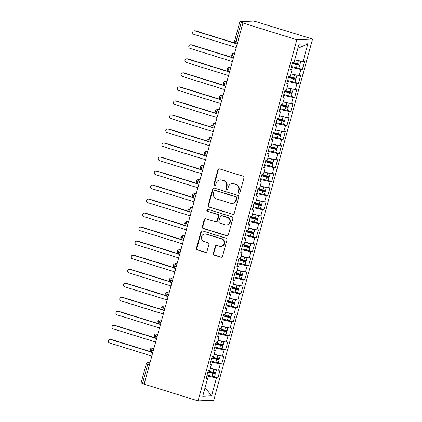 <?xml version="1.0" encoding="UTF-8"?>
<svg xmlns="http://www.w3.org/2000/svg" width="422" height="422" viewBox="0 0 422 422"><rect width="100%" height="100%" fill="white"/><g stroke="black" fill="none" stroke-linecap="round" stroke-linejoin="round"><path stroke-width="0.63" d="M238.762 193.276A1.002 0.95 -92.4 0 0 239.939 192.596L243.937 177.968A1.435 1.356 -92.4 0 0 243.009 176.185L219.54 168.9A1.435 1.356 -92.4 0 0 217.863 169.871L213.859 184.498A1.002 0.95 -92.4 0 0 214.814 185.785A1.002 0.95 -92.4 0 0 215.684 185.063L216.206 183.169A4.595 4.341 -92.4 0 1 221.582 180.062L223.539 180.669A4.595 4.341 -92.4 0 1 226.503 186.371L225.986 188.259A1.002 0.95 -92.4 0 0 226.941 189.547A1.002 0.95 -92.4 0 0 227.811 188.829L228.328 186.935A4.595 4.341 -92.4 0 1 233.704 183.823L235.661 184.435A4.595 4.341 -92.4 0 1 238.63 190.132L238.113 192.026A1.002 0.95 -92.4 0 0 238.762 193.276M232.306 183.644L232.78 183.623A4.595 4.341 -92.4 0 1 234.184 183.807L236.135 184.414A4.595 4.341 -92.4 0 1 239.105 190.111L238.588 192.005A1.002 0.95 -92.4 0 0 239.3 193.271M219.345 168.853A1.435 1.356 -92.4 0 0 218.338 169.85L214.334 184.477A1.002 0.95 -92.4 0 0 215.051 185.743M220.178 179.877L220.653 179.856A4.595 4.341 -92.4 0 1 222.056 180.041L224.013 180.648A4.595 4.341 -92.4 0 1 226.978 186.35L226.461 188.244A1.002 0.95 -92.4 0 0 227.178 189.504M213.337 253.379A1.435 1.356 -92.4 0 0 214.26 255.157L220.848 257.204A1.435 1.356 -92.4 0 0 222.526 256.233L226.973 239.986A1.435 1.356 -92.4 0 0 226.044 238.203L202.576 230.918A1.435 1.356 -92.4 0 0 200.893 231.889L196.452 248.136A1.435 1.356 -92.4 0 0 197.38 249.919L205.329 252.388A1.435 1.356 -92.4 0 0 207.012 251.412L208.916 244.459A1.435 1.356 -92.4 0 0 207.988 242.682L204.042 241.458A3.84 3.629 -92.4 0 1 204.886 233.936A3.84 3.629 -92.4 0 1 206.057 234.089L221.508 238.889A3.84 3.629 -92.4 0 1 220.664 246.406A3.84 3.629 -92.4 0 1 219.493 246.253L216.919 245.451A1.435 1.356 -92.4 0 0 215.236 246.427L213.337 253.379L213.812 253.358A1.435 1.356 -92.4 0 0 214.74 255.141L221.323 257.183A1.435 1.356 -92.4 0 0 221.524 257.23M242.935 22.999L296.861 39.742L198.06 400.9L144.134 384.157L242.935 22.999L243.41 22.978L241.284 22.319L236.019 41.567L237.707 42.094M232.559 214.387A1.435 1.356 -92.4 0 0 234.242 213.416L238.683 197.169A1.435 1.356 -92.4 0 0 237.755 195.391L214.286 188.101A1.435 1.356 -92.4 0 0 212.609 189.077L208.162 205.319A1.435 1.356 -92.4 0 0 209.09 207.102L233.034 214.365A1.435 1.356 -92.4 0 0 233.234 214.413M232.828 218.58L228.381 234.822A1.435 1.356 -92.4 0 1 226.704 235.798L203.235 228.508A1.435 1.356 -92.4 0 1 202.307 226.725L204.211 219.772A1.435 1.356 -92.4 0 1 205.889 218.802L215.41 221.756A1.435 1.356 -92.4 0 0 217.087 220.785L218.348 216.175A1.435 1.356 -92.4 0 0 217.425 214.392L207.513 211.316A1.002 0.95 -92.4 0 1 207.735 209.349A1.002 0.95 -92.4 0 1 208.041 209.391L231.9 216.797A1.435 1.356 -92.4 0 1 232.828 218.58M296.861 39.742L312.554 39.072L213.754 400.23L198.06 400.9M297.874 48.398L307.881 43.777L299.04 44.157L294.166 61.965L292.689 62.029L290.542 69.883L292.013 69.82L290.325 75.992L288.854 76.055L286.707 83.909L288.179 83.846L286.491 90.018L285.019 90.081L282.867 97.936L284.344 97.872L282.656 104.044L281.179 104.107L279.032 111.962L280.503 111.899L278.815 118.07L277.344 118.134L275.191 125.988L276.668 125.925L274.98 132.097L273.503 132.16L271.357 140.014L272.834 139.951L271.14 146.123L269.669 146.186L267.522 154.035L268.993 153.977L267.305 160.144L265.834 160.207L263.681 168.061L265.158 167.998L263.47 174.17L261.993 174.233L259.846 182.088L261.318 182.024L259.63 188.196L258.158 188.259L256.006 196.114L257.483 196.051L255.795 202.222L254.318 202.286L252.171 210.14L253.648 210.077L251.96 216.249L250.483 216.312L248.336 224.166L249.808 224.103L248.12 230.275L246.648 230.338L244.496 238.193L245.973 238.129L244.285 244.301L242.808 244.364L240.661 252.219L242.133 252.156L240.445 258.322L238.973 258.385L236.826 266.24L238.298 266.176L236.61 272.348L235.138 272.412L232.986 280.266L234.463 280.203L232.775 286.374L231.298 286.438L229.151 294.292L230.623 294.229L228.935 300.401L227.463 300.464L225.311 308.318L226.788 308.255L225.1 314.427L223.623 314.49L221.476 322.345L222.953 322.281L221.26 328.453L219.788 328.516L217.641 336.371L219.113 336.308L217.425 342.479L215.953 342.543L213.801 350.397L215.278 350.334L213.59 356.506L212.113 356.564L209.966 364.418L211.438 364.36L209.75 370.527L208.278 370.59L206.131 378.444L207.603 378.381L206.321 377.732M307.881 43.777L303.012 61.591L294.756 59.797M298.391 68.158L302.337 69.382L304.484 61.528L303.012 61.591M302.337 69.382L300.86 69.445L299.172 75.617L290.922 73.824M294.556 82.184L298.496 83.408L300.649 75.554L299.172 75.617M298.496 83.408L297.025 83.472L295.337 89.638L287.087 87.845M290.721 96.205L294.661 97.429L296.808 89.58L295.337 89.638M294.661 97.429L293.19 97.493L291.502 103.664L283.246 101.871M286.881 110.232L290.827 111.455L292.973 103.601L291.502 103.664M290.827 111.455L289.35 111.519L287.662 117.691L279.411 115.897M283.046 124.258L286.986 125.482L289.139 117.627L287.662 117.691M286.986 125.482L285.515 125.545L283.827 131.717L275.571 129.923M279.211 138.284L283.151 139.508L285.298 131.653L283.827 131.717M283.151 139.508L281.674 139.571L279.986 145.743L271.736 143.949M275.371 152.31L279.317 153.534L281.463 145.68L279.986 145.743M279.317 153.534L277.84 153.597L276.152 159.769L267.901 157.976L271.531 158.93L270.729 161.874A2.922 0.306 15.3 0 0 273.023 162.291A2.922 0.306 15.3 0 0 273.187 162.238L273.994 159.3A2.922 0.306 -164.7 0 1 273.831 159.347A2.922 0.306 -164.7 0 1 271.531 158.93M271.536 166.337L275.476 167.56L277.623 159.706L276.152 159.769M275.476 167.56L274.005 167.624L272.317 173.795L264.061 172.002M267.696 180.363L271.641 181.587L273.788 173.732L272.317 173.795M271.641 181.587L270.164 181.65L268.476 187.822L260.226 186.023M263.861 194.384L267.801 195.613L269.953 187.758L268.476 187.822M267.801 195.613L266.329 195.671L264.641 201.843L256.391 200.049M260.026 208.41L263.966 209.634L266.113 201.779L264.641 201.843M263.966 209.634L262.489 209.697L260.801 215.869L252.551 214.075M256.186 222.436L260.131 223.66L262.278 215.806L260.801 215.869M260.131 223.66L258.654 223.723L256.966 229.895L248.716 228.102M252.351 236.462L256.291 237.686L258.443 229.832L256.966 229.895M256.291 237.686L254.819 237.75L253.131 243.921L244.876 242.128M248.516 250.489L252.456 251.712L254.603 243.858L253.131 243.921M252.456 251.712L250.979 251.776L249.291 257.947L241.041 256.154M244.676 264.515L248.616 265.739L250.768 257.884L249.291 257.947M248.616 265.739L247.144 265.802L245.456 271.974L237.206 270.18M240.841 278.541L244.781 279.765L246.928 271.91L245.456 271.974M244.781 279.765L243.309 279.828L241.621 286L233.366 284.206L237 285.161L236.193 288.105A2.922 0.306 15.3 0 0 238.493 288.521A2.922 0.306 15.3 0 0 238.657 288.469L239.459 285.53A2.922 0.306 -164.7 0 1 239.3 285.573A2.922 0.306 -164.7 0 1 237 285.161M237 292.567L240.946 293.791L243.093 285.937L241.621 286M240.946 293.791L239.469 293.854L237.781 300.021L229.531 298.227M233.166 306.588L237.106 307.812L239.258 299.958L237.781 300.021M237.106 307.812L235.634 307.875L233.946 314.047L225.691 312.254M229.331 320.614L233.271 321.838L235.418 313.984L233.946 314.047M233.271 321.838L231.794 321.902L230.106 328.073L221.856 326.28M225.49 334.641L229.436 335.865L231.583 328.01L230.106 328.073M229.436 335.865L227.959 335.928L226.271 342.1L218.021 340.306M221.655 348.667L225.596 349.891L227.743 342.036L226.271 342.1M225.596 349.891L224.124 349.954L222.436 356.126L214.181 354.332M217.815 362.693L221.761 363.917L223.908 356.062L222.436 356.126M221.761 363.917L220.284 363.98L218.596 370.152L210.346 368.359M213.98 376.719L217.921 377.943L220.073 370.089L218.596 370.152M217.921 377.943L216.449 378.007L211.575 395.815L202.729 396.195L207.603 378.381M211.438 364.36L210.161 363.706M216.449 378.007L206.822 375.912M205.081 387.607L211.575 395.815M215.278 350.334L213.996 349.685M220.284 363.98L210.657 361.886M219.113 336.308L217.836 335.659M224.124 349.954L214.497 347.86M222.953 322.281L221.671 321.633M227.959 335.928L218.332 333.834M226.788 308.255L225.506 307.606M231.794 321.902L222.167 319.813M230.623 294.229L229.346 293.58M235.634 307.875L226.007 305.786M234.463 280.203L233.181 279.554M239.469 293.854L229.842 291.76M238.298 266.176L237.022 265.528M243.309 279.828L233.682 277.734M242.133 252.156L240.857 251.501M247.144 265.802L237.517 263.708M245.973 238.129L244.691 237.48M250.979 251.776L241.352 249.682M249.808 224.103L248.532 223.454M254.819 237.75L245.193 235.655M253.648 210.077L252.367 209.428M258.654 223.723L249.027 221.629M257.483 196.051L256.201 195.402M262.489 209.697L252.868 207.608M261.318 182.024L260.042 181.376M266.329 195.671L256.703 193.582M265.158 167.998L263.877 167.349M270.164 181.65L260.538 179.556M268.993 153.977L267.717 153.323M274.005 167.624L264.378 165.529M272.834 139.951L271.552 139.302M277.84 153.597L268.213 151.503M276.668 125.925L275.387 125.276M281.674 139.571L272.048 137.477M280.503 111.899L279.227 111.25M285.515 125.545L275.888 123.451M284.344 97.872L283.062 97.224M289.35 111.519L279.723 109.43M288.179 83.846L286.902 83.197M293.19 97.493L283.563 95.404M292.013 69.82L290.737 69.171M297.025 83.472L287.398 81.377M241.284 22.319L240.002 21.67L253.321 21.1L256.027 21.691L312.554 39.072M300.86 69.445L291.233 67.351M144.176 383.999L141.08 382.865L146.344 363.616L147.747 364.223L142.483 383.477M233.851 56.189L230.76 55.055A2.194 2.194 0 0 1 232.78 53.441A2.194 2.073 -92.4 0 1 233.45 53.531L234.49 53.852M230.016 70.216L226.92 69.081A2.194 2.194 0 0 1 228.946 67.467A2.194 2.073 -92.4 0 1 229.615 67.557L230.655 67.879M226.181 84.242L223.085 83.108A2.194 2.194 0 0 1 225.105 81.493A2.194 2.073 -92.4 0 1 225.775 81.578L226.82 81.905M222.341 98.268L219.25 97.129A2.194 2.194 0 0 1 221.27 95.52A2.194 2.073 -92.4 0 1 221.94 95.604L222.98 95.931M218.506 112.289L215.41 111.155A2.194 2.194 0 0 1 217.43 109.546A2.194 2.073 -92.4 0 1 218.1 109.63L219.145 109.957M214.666 126.315L211.575 125.181A2.194 2.194 0 0 1 213.595 123.572A2.194 2.073 -92.4 0 1 214.265 123.657L215.31 123.978M210.831 140.341L207.735 139.207A2.194 2.194 0 0 1 209.76 137.593A2.194 2.073 -92.4 0 1 210.43 137.683L211.469 138.005M206.996 154.368L203.9 153.233A2.194 2.194 0 0 1 205.92 151.619A2.194 2.073 -92.4 0 1 206.59 151.709L207.635 152.031M203.156 168.394L200.065 167.26A2.194 2.194 0 0 1 202.085 165.646A2.194 2.073 -92.4 0 1 202.755 165.735L203.794 166.057M199.321 182.42L196.225 181.286A2.194 2.194 0 0 1 198.25 179.672A2.194 2.073 -92.4 0 1 198.915 179.761L199.959 180.083M195.481 196.446L192.39 195.312A2.194 2.194 0 0 1 194.41 193.698A2.194 2.073 -92.4 0 1 195.08 193.782L196.124 194.109M191.646 210.467L188.555 209.333A2.194 2.194 0 0 1 190.575 207.724A2.194 2.073 -92.4 0 1 191.245 207.809L192.284 208.136M187.811 224.493L184.715 223.359A2.194 2.194 0 0 1 186.735 221.75A2.194 2.073 -92.4 0 1 187.405 221.835L188.449 222.157M183.971 238.52L180.88 237.386A2.194 2.194 0 0 1 182.9 235.771A2.194 2.073 -92.4 0 1 183.57 235.861L184.609 236.183M180.136 252.546L177.04 251.412A2.194 2.194 0 0 1 179.065 249.798A2.194 2.073 -92.4 0 1 179.735 249.887L180.774 250.209M176.301 266.572L173.205 265.438A2.194 2.194 0 0 1 175.225 263.824A2.194 2.073 -92.4 0 1 175.895 263.914L176.939 264.235M172.461 280.598L169.37 279.464A2.194 2.194 0 0 1 171.39 277.85A2.194 2.073 -92.4 0 1 172.06 277.94L173.099 278.262M168.626 294.625L165.529 293.49A2.194 2.194 0 0 1 167.555 291.876A2.194 2.073 -92.4 0 1 168.22 291.961L169.264 292.288M164.786 308.651L161.695 307.511A2.194 2.194 0 0 1 163.715 305.903A2.194 2.073 -92.4 0 1 164.385 305.987L165.429 306.314M160.951 322.672L157.854 321.538A2.194 2.194 0 0 1 159.88 319.929A2.194 2.073 -92.4 0 1 160.55 320.013L161.589 320.34M157.116 336.698L154.019 335.564A2.194 2.194 0 0 1 156.04 333.955A2.194 2.073 -92.4 0 1 156.71 334.039L157.754 334.361M153.276 350.724L150.185 349.59A2.194 2.194 0 0 1 152.205 347.976A2.194 2.073 -92.4 0 1 152.875 348.066L153.914 348.387M214.091 188.059A1.435 1.356 -92.4 0 0 213.084 189.056L208.642 205.298A1.435 1.356 -92.4 0 0 209.565 207.081L233.034 214.365M236.447 198.118A1.002 0.95 -92.4 0 0 235.798 196.874L215.194 190.475A1.002 0.95 -92.4 0 0 214.017 191.155L213.474 193.149A4.595 4.341 -92.4 0 0 216.439 198.852L230.523 203.225A4.595 4.341 -92.4 0 0 235.898 200.112L236.447 198.118L236.921 198.097A1.002 0.95 -92.4 0 0 236.273 196.852L235.798 196.874M214.888 190.433L215.362 190.417A1.002 0.95 -92.4 0 1 215.674 190.454L236.273 196.852M231.921 203.409L232.395 203.388A4.595 4.341 -92.4 0 0 236.373 200.097L235.898 200.112M236.921 198.097L236.373 200.097M205.693 218.76A1.435 1.356 -92.4 0 0 204.686 219.756L202.782 226.709A1.435 1.356 -92.4 0 0 203.71 228.487L227.178 235.777A1.435 1.356 -92.4 0 0 227.379 235.819M215.848 221.814L216.322 221.793A1.435 1.356 -92.4 0 0 217.562 220.764L218.823 216.154A1.435 1.356 -92.4 0 0 217.9 214.371L207.513 211.316M207.972 209.37A1.002 0.95 -92.4 0 0 207.988 211.295M225.285 224.826A3.84 3.629 -92.4 0 0 229.895 221.613A3.84 3.629 -92.4 0 0 227.3 217.462L221.856 215.769A1.435 1.356 -92.4 0 0 220.173 216.739L218.912 221.355A1.435 1.356 -92.4 0 0 219.841 223.132L225.285 224.826M226.456 224.979L226.93 224.958A3.84 3.629 -92.4 0 0 227.774 217.441L227.3 217.462M221.418 215.711L221.893 215.689A1.435 1.356 -92.4 0 1 222.331 215.747L227.774 217.441M216.718 245.409A1.435 1.356 -92.4 0 0 215.711 246.406L213.812 253.358M220.664 246.406L221.139 246.385A3.84 3.629 -92.4 0 0 221.983 238.868L221.508 238.889M204.886 233.936L205.361 233.915A3.84 3.629 -92.4 0 1 206.532 234.068L221.983 238.868M202.375 230.871A1.435 1.356 -92.4 0 0 201.373 231.868L196.926 248.115A1.435 1.356 -92.4 0 0 197.855 249.898L205.809 252.367A1.435 1.356 -92.4 0 0 206.005 252.409M292.583 62.419L297.584 63.696A2.922 0.306 15.3 0 0 299.884 64.112A2.922 0.306 15.3 0 0 300.047 64.06L300.849 61.121A2.922 0.306 -164.7 0 1 300.691 61.164A2.922 0.306 -164.7 0 1 298.391 60.752L294.751 59.819M292.33 63.347L297.204 64.592M292.277 63.537L297.278 64.819A2.922 0.306 15.3 0 0 299.578 65.236A2.922 0.306 15.3 0 0 299.741 65.178A2.922 0.306 15.3 0 0 297.885 64.371L294.825 63.421A0.586 0.554 87.9 0 1 294.424 62.889M299.741 65.178L298.934 68.127A2.922 0.306 -164.7 0 1 298.771 68.179A2.922 0.306 -164.7 0 1 296.471 67.763L291.47 66.486M194.262 30.774L194.88 30.748A1.825 1.73 87.6 0 1 195.439 30.822L194.816 30.848A1.825 1.73 -92.4 0 0 192.622 32.378A1.825 1.73 -92.4 0 0 193.856 34.356L236.225 47.512M293.812 62.73A0.586 0.554 -92.1 0 0 294.192 63.442L297.257 64.397M237.185 44.004L194.816 30.848M235.302 43.202L195.439 30.822M288.748 76.44L293.749 77.722A2.922 0.306 15.3 0 0 296.049 78.139A2.922 0.306 15.3 0 0 296.212 78.086L297.014 75.148A2.922 0.306 -164.7 0 1 296.851 75.19A2.922 0.306 -164.7 0 1 294.556 74.778L290.916 73.845M288.495 77.368L293.369 78.619M288.442 77.564L293.443 78.845A2.922 0.306 15.3 0 0 295.738 79.257A2.922 0.306 15.3 0 0 295.901 79.204A2.922 0.306 15.3 0 0 294.05 78.397L290.985 77.442A0.586 0.554 87.9 0 1 290.589 76.915M295.901 79.204L295.099 82.153A2.922 0.306 -164.7 0 1 294.936 82.206A2.922 0.306 -164.7 0 1 292.636 81.789L287.635 80.512M190.422 44.801L191.039 44.774A1.825 1.73 87.6 0 1 191.599 44.848L190.981 44.874A1.825 1.73 -92.4 0 0 188.787 46.404A1.825 1.73 -92.4 0 0 190.021 48.382L232.39 61.538M289.977 76.757A0.586 0.554 -92.1 0 0 290.357 77.469L293.422 78.423M233.35 58.03L190.981 44.874M231.462 57.228L191.599 44.848M284.908 90.466L289.914 91.748A2.922 0.306 15.3 0 0 292.209 92.165A2.922 0.306 15.3 0 0 292.372 92.107L293.179 89.169A2.922 0.306 -164.7 0 1 293.016 89.216A2.922 0.306 -164.7 0 1 290.716 88.805L287.076 87.871M284.655 91.395L289.529 92.645M284.602 91.59L289.603 92.872A2.922 0.306 15.3 0 0 291.903 93.283A2.922 0.306 15.3 0 0 292.066 93.23A2.922 0.306 15.3 0 0 290.215 92.423L287.15 91.468A0.586 0.554 87.9 0 1 286.749 90.941M292.066 93.23L291.259 96.179A2.922 0.306 -164.7 0 1 291.096 96.232A2.922 0.306 -164.7 0 1 288.801 95.815L283.8 94.533M186.587 58.827L187.204 58.8A1.825 1.73 87.6 0 1 187.764 58.874L187.146 58.901A1.825 1.73 -92.4 0 0 184.947 60.43A1.825 1.73 -92.4 0 0 186.186 62.409L228.555 75.564M286.137 90.783A0.586 0.554 -92.1 0 0 286.522 91.495L289.587 92.45M229.51 72.056L187.146 58.901M227.627 71.249L187.764 58.874M281.073 104.492L286.074 105.774A2.922 0.306 15.3 0 0 288.374 106.186A2.922 0.306 15.3 0 0 288.537 106.133L289.339 103.195A2.922 0.306 -164.7 0 1 289.181 103.242A2.922 0.306 -164.7 0 1 286.881 102.831L283.241 101.897M280.82 105.421L285.694 106.666M280.767 105.616L285.768 106.898A2.922 0.306 15.3 0 0 288.068 107.309A2.922 0.306 15.3 0 0 288.231 107.257A2.922 0.306 15.3 0 0 286.374 106.45L283.31 105.495A0.586 0.554 87.9 0 1 282.914 104.967M288.231 107.257L287.424 110.2A2.922 0.306 -164.7 0 1 287.261 110.253A2.922 0.306 -164.7 0 1 284.961 109.841L279.96 108.559M182.747 72.853L183.37 72.827A1.825 1.73 87.6 0 1 183.923 72.9L183.306 72.927A1.825 1.73 -92.4 0 0 181.112 74.457A1.825 1.73 -92.4 0 0 182.346 76.435L224.715 89.585M282.302 104.809A0.586 0.554 -92.1 0 0 282.682 105.521L285.747 106.471M225.675 86.083L183.306 72.927M223.792 85.276L183.923 72.9M277.238 118.519L282.239 119.801A2.922 0.306 15.3 0 0 284.533 120.212A2.922 0.306 15.3 0 0 284.697 120.159L285.504 117.221A2.922 0.306 -164.7 0 1 285.341 117.269A2.922 0.306 -164.7 0 1 283.046 116.852L279.406 115.923M276.985 119.447L281.859 120.692M276.932 119.642L281.933 120.919A2.922 0.306 15.3 0 0 284.228 121.336A2.922 0.306 15.3 0 0 284.391 121.283A2.922 0.306 15.3 0 0 282.54 120.476L279.475 119.521A0.586 0.554 87.9 0 1 279.079 118.988M284.391 121.283L283.589 124.226A2.922 0.306 -164.7 0 1 283.42 124.279A2.922 0.306 -164.7 0 1 281.126 123.868L276.125 122.586M178.912 86.879L179.529 86.853A1.825 1.73 87.6 0 1 180.088 86.927L179.471 86.953A1.825 1.73 -92.4 0 0 177.277 88.483A1.825 1.73 -92.4 0 0 178.511 90.456L220.88 103.612M278.467 118.835A0.586 0.554 -92.1 0 0 278.847 119.542L281.912 120.497M221.84 100.109L179.471 86.953M219.952 99.302L180.088 86.927M273.398 132.545L278.399 133.827A2.922 0.306 15.3 0 0 280.699 134.238A2.922 0.306 15.3 0 0 280.862 134.185L281.664 131.247A2.922 0.306 -164.7 0 1 281.506 131.295A2.922 0.306 -164.7 0 1 279.206 130.878L275.566 129.95M273.145 133.473L278.019 134.718M273.092 133.668L278.093 134.945A2.922 0.306 15.3 0 0 280.393 135.362A2.922 0.306 15.3 0 0 280.556 135.309A2.922 0.306 15.3 0 0 278.705 134.502L275.64 133.547A0.586 0.554 87.9 0 1 275.239 133.014M280.556 135.309L279.749 138.252A2.922 0.306 -164.7 0 1 279.586 138.305A2.922 0.306 -164.7 0 1 277.286 137.894L272.285 136.612M175.077 100.905L175.694 100.879A1.825 1.73 87.6 0 1 176.254 100.953L175.631 100.979A1.825 1.73 -92.4 0 0 173.437 102.504A1.825 1.73 -92.4 0 0 174.676 104.482L217.04 117.638M274.627 132.861A0.586 0.554 -92.1 0 0 275.007 133.568L278.072 134.523M218 114.135L175.631 100.979M216.117 113.328L176.254 100.953M269.563 146.571L274.564 147.853A2.922 0.306 15.3 0 0 276.864 148.264A2.922 0.306 15.3 0 0 277.027 148.212L277.829 145.273A2.922 0.306 -164.7 0 1 277.665 145.321A2.922 0.306 -164.7 0 1 275.371 144.904L271.731 143.976M269.31 147.5L274.184 148.744M269.257 147.695L274.258 148.971A2.922 0.306 15.3 0 0 276.552 149.388A2.922 0.306 15.3 0 0 276.721 149.335A2.922 0.306 15.3 0 0 274.864 148.528L271.8 147.573A0.586 0.554 87.9 0 1 271.404 147.041M276.721 149.335L275.914 152.279A2.922 0.306 -164.7 0 1 275.751 152.331A2.922 0.306 -164.7 0 1 273.451 151.92L268.45 150.638M171.237 114.932L171.859 114.905A1.825 1.73 87.6 0 1 172.413 114.974L171.796 115A1.825 1.73 -92.4 0 0 169.602 116.53A1.825 1.73 -92.4 0 0 170.836 118.508L213.205 131.664M270.792 146.882A0.586 0.554 -92.1 0 0 271.172 147.595L274.237 148.549M214.165 128.156L171.796 115M212.277 127.354L172.413 114.974M265.47 161.526L270.344 162.771M265.417 161.716L270.418 162.998A2.922 0.306 15.3 0 0 272.717 163.414A2.922 0.306 15.3 0 0 272.881 163.356A2.922 0.306 15.3 0 0 271.029 162.549L267.965 161.6A0.586 0.554 87.9 0 1 267.569 161.067M272.881 163.356L272.074 166.305A2.922 0.306 -164.7 0 1 271.91 166.358A2.922 0.306 -164.7 0 1 269.616 165.941L264.615 164.664M167.402 128.958L168.019 128.926A1.825 1.73 87.6 0 1 168.578 129L167.961 129.026A1.825 1.73 -92.4 0 0 165.762 130.556A1.825 1.73 -92.4 0 0 167.001 132.534L209.37 145.69M266.957 160.909A0.586 0.554 -92.1 0 0 267.337 161.621L270.402 162.575M210.33 142.182L167.961 129.026M208.442 141.381L168.578 129M265.728 160.597L270.729 161.874M261.888 174.624L266.889 175.9A2.922 0.306 15.3 0 0 269.189 176.317A2.922 0.306 15.3 0 0 269.352 176.264L270.154 173.326A2.922 0.306 -164.7 0 1 269.996 173.368A2.922 0.306 -164.7 0 1 267.696 172.957L264.056 172.023M261.635 175.552L266.509 176.797M261.582 175.742L266.583 177.024A2.922 0.306 15.3 0 0 268.883 177.435A2.922 0.306 15.3 0 0 269.046 177.382A2.922 0.306 15.3 0 0 267.189 176.575L264.125 175.621A0.586 0.554 87.9 0 1 263.729 175.093M269.046 177.382L268.239 180.331A2.922 0.306 -164.7 0 1 268.075 180.384A2.922 0.306 -164.7 0 1 265.776 179.967L260.775 178.691M163.567 142.979L164.184 142.952A1.825 1.73 87.6 0 1 164.738 143.026L164.121 143.053A1.825 1.73 -92.4 0 0 161.927 144.582A1.825 1.73 -92.4 0 0 163.161 146.561L205.53 159.716M263.117 174.935A0.586 0.554 -92.1 0 0 263.497 175.647L266.562 176.602M206.49 156.209L164.121 143.053M204.607 155.407L164.738 143.026M258.053 188.645L263.054 189.926A2.922 0.306 15.3 0 0 265.348 190.343A2.922 0.306 15.3 0 0 265.517 190.29L266.319 187.352A2.922 0.306 -164.7 0 1 266.155 187.394A2.922 0.306 -164.7 0 1 263.861 186.983L260.221 186.049M257.8 189.573L262.674 190.823M257.747 189.768L262.748 191.05A2.922 0.306 15.3 0 0 265.042 191.461A2.922 0.306 15.3 0 0 265.206 191.409A2.922 0.306 15.3 0 0 263.354 190.602L260.29 189.647A0.586 0.554 87.9 0 1 259.894 189.119M265.206 191.409L264.404 194.357A2.922 0.306 -164.7 0 1 264.241 194.41A2.922 0.306 -164.7 0 1 261.941 193.993L256.94 192.712M159.727 157.005L160.344 156.979A1.825 1.73 87.6 0 1 160.903 157.053L160.286 157.079A1.825 1.73 -92.4 0 0 158.092 158.609A1.825 1.73 -92.4 0 0 159.326 160.587L201.695 173.743M259.282 188.961A0.586 0.554 -92.1 0 0 259.662 189.673L262.727 190.628M202.655 170.235L160.286 157.079M200.767 169.433L160.903 157.053M254.213 202.671L259.213 203.953A2.922 0.306 15.3 0 0 261.513 204.364A2.922 0.306 15.3 0 0 261.677 204.311L262.484 201.373A2.922 0.306 -164.7 0 1 262.32 201.421A2.922 0.306 -164.7 0 1 260.021 201.009L256.381 200.075M253.96 203.599L258.834 204.849M253.907 203.794L258.908 205.076A2.922 0.306 15.3 0 0 261.207 205.488A2.922 0.306 15.3 0 0 261.371 205.435A2.922 0.306 15.3 0 0 259.519 204.628L256.455 203.673A0.586 0.554 87.9 0 1 256.054 203.146M261.371 205.435L260.564 208.378A2.922 0.306 -164.7 0 1 260.4 208.436A2.922 0.306 -164.7 0 1 258.106 208.02L253.1 206.738M155.892 171.031L156.509 171.005A1.825 1.73 87.6 0 1 157.068 171.079L156.446 171.105A1.825 1.73 -92.4 0 0 154.252 172.635A1.825 1.73 -92.4 0 0 155.491 174.613L197.86 187.769M255.442 202.987A0.586 0.554 -92.1 0 0 255.827 203.699L258.886 204.649M198.815 184.261L156.446 171.105M196.932 183.454L157.068 171.079M250.378 216.697L255.379 217.979A2.922 0.306 15.3 0 0 257.678 218.39A2.922 0.306 15.3 0 0 257.842 218.338L258.644 215.399A2.922 0.306 -164.7 0 1 258.48 215.447A2.922 0.306 -164.7 0 1 256.186 215.03L252.546 214.102M250.125 217.625L254.999 218.87M250.072 217.821L255.073 219.102A2.922 0.306 15.3 0 0 257.373 219.514A2.922 0.306 15.3 0 0 257.536 219.461A2.922 0.306 15.3 0 0 255.679 218.654L252.614 217.699A0.586 0.554 87.9 0 1 252.219 217.166M257.536 219.461L256.729 222.405A2.922 0.306 -164.7 0 1 256.565 222.457A2.922 0.306 -164.7 0 1 254.266 222.046L249.265 220.764M152.052 185.058L152.674 185.031A1.825 1.73 87.6 0 1 153.228 185.105L152.611 185.131A1.825 1.73 -92.4 0 0 150.417 186.661A1.825 1.73 -92.4 0 0 151.651 188.634L194.02 201.79M251.607 217.013A0.586 0.554 -92.1 0 0 251.987 217.72L255.052 218.675M194.98 198.287L152.611 185.131M193.091 197.48L153.228 185.105M246.543 230.723L251.544 232.005A2.922 0.306 15.3 0 0 253.838 232.416A2.922 0.306 15.3 0 0 254.002 232.364L254.809 229.426A2.922 0.306 -164.7 0 1 254.645 229.473A2.922 0.306 -164.7 0 1 252.345 229.056L248.711 228.128M246.284 231.652L251.164 232.897M246.232 231.847L251.238 233.123A2.922 0.306 15.3 0 0 253.532 233.54A2.922 0.306 15.3 0 0 253.696 233.487A2.922 0.306 15.3 0 0 251.844 232.68L248.78 231.725A0.586 0.554 87.9 0 1 248.384 231.193M253.696 233.487L252.889 236.431A2.922 0.306 -164.7 0 1 252.725 236.484A2.922 0.306 -164.7 0 1 250.431 236.072L245.43 234.79M148.217 199.084L148.834 199.057A1.825 1.73 87.6 0 1 149.393 199.131L148.776 199.158A1.825 1.73 -92.4 0 0 146.576 200.687A1.825 1.73 -92.4 0 0 147.816 202.66L190.185 215.816M247.772 231.04A0.586 0.554 -92.1 0 0 248.152 231.747L251.217 232.701M191.145 212.313L148.776 199.158M189.256 211.506L149.393 199.131M242.703 244.749L247.703 246.031A2.922 0.306 15.3 0 0 250.003 246.443A2.922 0.306 15.3 0 0 250.167 246.39L250.969 243.452A2.922 0.306 -164.7 0 1 250.81 243.499A2.922 0.306 -164.7 0 1 248.511 243.083L244.871 242.154M242.45 245.678L247.324 246.923M242.397 245.873L247.397 247.15A2.922 0.306 15.3 0 0 249.697 247.566A2.922 0.306 15.3 0 0 249.861 247.514A2.922 0.306 15.3 0 0 248.009 246.706L244.945 245.752A0.586 0.554 87.9 0 1 244.544 245.219M249.861 247.514L249.054 250.457A2.922 0.306 -164.7 0 1 248.89 250.51A2.922 0.306 -164.7 0 1 246.59 250.098L241.59 248.816M144.382 213.11L144.999 213.084A1.825 1.73 87.6 0 1 145.558 213.152L144.936 213.179A1.825 1.73 -92.4 0 0 142.742 214.708A1.825 1.73 -92.4 0 0 143.976 216.686L186.345 229.842M243.932 245.061A0.586 0.554 -92.1 0 0 244.312 245.773L247.376 246.728M187.305 226.334L144.936 213.179M185.422 225.533L145.558 213.152M238.868 258.776L243.869 260.052A2.922 0.306 15.3 0 0 246.168 260.469A2.922 0.306 15.3 0 0 246.332 260.416L247.134 257.478A2.922 0.306 -164.7 0 1 246.97 257.525A2.922 0.306 -164.7 0 1 244.676 257.109L241.036 256.175M238.615 259.704L243.489 260.949M238.562 259.894L243.563 261.176A2.922 0.306 15.3 0 0 245.857 261.593A2.922 0.306 15.3 0 0 246.021 261.54A2.922 0.306 15.3 0 0 244.169 260.733L241.104 259.778A0.586 0.554 87.9 0 1 240.709 259.245M246.021 261.54L245.219 264.483A2.922 0.306 -164.7 0 1 245.055 264.536A2.922 0.306 -164.7 0 1 242.755 264.119L237.755 262.843M140.542 227.136L141.159 227.11A1.825 1.73 87.6 0 1 141.718 227.178L141.101 227.205A1.825 1.73 -92.4 0 0 138.907 228.735A1.825 1.73 -92.4 0 0 140.141 230.713L182.51 243.869M240.097 259.087A0.586 0.554 -92.1 0 0 240.477 259.799L243.541 260.754M183.47 240.361L141.101 227.205M181.581 239.559L141.718 227.178M243.294 271.504A2.922 0.306 -164.7 0 1 243.135 271.546A2.922 0.306 -164.7 0 1 240.835 271.135L237.196 270.201M235.028 272.802L240.034 274.078A2.922 0.306 15.3 0 0 242.328 274.495A2.922 0.306 15.3 0 0 242.492 274.442L243.299 271.504M234.774 273.73L239.649 274.975M234.722 273.92L239.722 275.202A2.922 0.306 15.3 0 0 242.022 275.619A2.922 0.306 15.3 0 0 242.186 275.561A2.922 0.306 15.3 0 0 240.334 274.754L237.269 273.804A0.586 0.554 87.9 0 1 236.869 273.271M242.186 275.561L241.379 278.509A2.922 0.306 -164.7 0 1 241.215 278.562A2.922 0.306 -164.7 0 1 238.921 278.145L233.92 276.869M136.707 241.157L137.324 241.131A1.825 1.73 87.6 0 1 137.883 241.205L137.266 241.231A1.825 1.73 -92.4 0 0 135.066 242.761A1.825 1.73 -92.4 0 0 136.306 244.739L178.675 257.895M236.257 273.113A0.586 0.554 -92.1 0 0 236.642 273.825L239.707 274.78M179.63 254.387L137.266 241.231M177.746 253.585L137.883 241.205M230.939 287.751L235.814 289.001M230.887 287.946L235.887 289.228A2.922 0.306 15.3 0 0 238.187 289.64A2.922 0.306 15.3 0 0 238.351 289.587A2.922 0.306 15.3 0 0 236.494 288.78L233.429 287.825A0.586 0.554 87.9 0 1 233.034 287.298M238.351 289.587L237.544 292.536A2.922 0.306 -164.7 0 1 237.38 292.588A2.922 0.306 -164.7 0 1 235.08 292.172L230.08 290.895M132.867 255.183L133.489 255.157A1.825 1.73 87.6 0 1 134.043 255.231L133.426 255.257A1.825 1.73 -92.4 0 0 131.231 256.787A1.825 1.73 -92.4 0 0 132.466 258.765L174.835 271.921M232.422 287.139A0.586 0.554 -92.1 0 0 232.802 287.851L235.866 288.806M175.795 268.413L133.426 255.257M173.911 267.611L134.043 255.231M231.193 286.823L236.193 288.105M227.358 300.849L232.358 302.131A2.922 0.306 15.3 0 0 234.653 302.548A2.922 0.306 15.3 0 0 234.822 302.49L235.624 299.551A2.922 0.306 -164.7 0 1 235.46 299.599A2.922 0.306 -164.7 0 1 233.166 299.187L229.526 298.254M227.105 301.777L231.979 303.028M227.052 301.973L232.053 303.254A2.922 0.306 15.3 0 0 234.347 303.666A2.922 0.306 15.3 0 0 234.511 303.613A2.922 0.306 15.3 0 0 232.659 302.806L229.594 301.851A0.586 0.554 87.9 0 1 229.199 301.324M234.511 303.613L233.709 306.562A2.922 0.306 -164.7 0 1 233.54 306.615A2.922 0.306 -164.7 0 1 231.245 306.198L226.245 304.916M129.032 269.21L129.649 269.183A1.825 1.73 87.6 0 1 130.208 269.257L129.591 269.283A1.825 1.73 -92.4 0 0 127.397 270.813A1.825 1.73 -92.4 0 0 128.631 272.791L171 285.947M228.587 301.166A0.586 0.554 -92.1 0 0 228.967 301.878L232.031 302.832M171.96 282.439L129.591 269.283M170.071 281.632L130.208 269.257M223.518 314.875L228.518 316.157A2.922 0.306 15.3 0 0 230.818 316.569A2.922 0.306 15.3 0 0 230.982 316.516L231.783 313.578A2.922 0.306 -164.7 0 1 231.625 313.625A2.922 0.306 -164.7 0 1 229.325 313.214L225.686 312.28M223.264 315.804L228.138 317.049M223.212 315.999L228.212 317.281A2.922 0.306 15.3 0 0 230.512 317.692A2.922 0.306 15.3 0 0 230.676 317.639A2.922 0.306 15.3 0 0 228.824 316.832L225.759 315.878A0.586 0.554 87.9 0 1 225.359 315.35M230.676 317.639L229.869 320.583A2.922 0.306 -164.7 0 1 229.705 320.636A2.922 0.306 -164.7 0 1 227.405 320.224L222.405 318.942M125.197 283.236L125.814 283.209A1.825 1.73 87.6 0 1 126.373 283.283L125.751 283.31A1.825 1.73 -92.4 0 0 123.556 284.839A1.825 1.73 -92.4 0 0 124.796 286.818L167.159 299.968M224.747 315.192A0.586 0.554 -92.1 0 0 225.126 315.904L228.191 316.853M168.12 296.466L125.751 283.31M166.236 295.658L126.373 283.283M219.683 328.902L224.683 330.183A2.922 0.306 15.3 0 0 226.983 330.595A2.922 0.306 15.3 0 0 227.147 330.542L227.949 327.604A2.922 0.306 -164.7 0 1 227.785 327.651A2.922 0.306 -164.7 0 1 225.49 327.235L221.851 326.306M219.429 329.83L224.304 331.075M219.377 330.025L224.377 331.302A2.922 0.306 15.3 0 0 226.672 331.718A2.922 0.306 15.3 0 0 226.841 331.666A2.922 0.306 15.3 0 0 224.984 330.859L221.919 329.904A0.586 0.554 87.9 0 1 221.524 329.371M226.841 331.666L226.034 334.609A2.922 0.306 -164.7 0 1 225.87 334.662A2.922 0.306 -164.7 0 1 223.57 334.25L218.57 332.969M121.357 297.262L121.979 297.236A1.825 1.73 87.6 0 1 122.533 297.31L121.916 297.336A1.825 1.73 -92.4 0 0 119.721 298.866A1.825 1.73 -92.4 0 0 120.956 300.839L163.325 313.994M220.912 329.218A0.586 0.554 -92.1 0 0 221.292 329.925L224.356 330.88M164.285 310.492L121.916 297.336M162.396 309.685L122.533 297.31M215.848 342.928L220.848 344.21A2.922 0.306 15.3 0 0 223.143 344.621A2.922 0.306 15.3 0 0 223.307 344.568L224.114 341.63A2.922 0.306 -164.7 0 1 223.95 341.678A2.922 0.306 -164.7 0 1 221.65 341.261L218.01 340.332M215.589 343.856L220.469 345.101M215.536 344.051L220.537 345.328A2.922 0.306 15.3 0 0 222.837 345.745A2.922 0.306 15.3 0 0 223.001 345.692A2.922 0.306 15.3 0 0 221.149 344.885L218.084 343.93A0.586 0.554 87.9 0 1 217.689 343.397M223.001 345.692L222.194 348.635A2.922 0.306 -164.7 0 1 222.03 348.688A2.922 0.306 -164.7 0 1 219.735 348.277L214.735 346.995M117.522 311.288L118.139 311.262A1.825 1.73 87.6 0 1 118.698 311.336L118.081 311.362A1.825 1.73 -92.4 0 0 115.881 312.887A1.825 1.73 -92.4 0 0 117.121 314.865L159.49 328.021M217.077 343.244A0.586 0.554 -92.1 0 0 217.457 343.951L220.521 344.906M160.45 324.513L118.081 311.362M158.561 323.711L118.698 311.336M212.008 356.954L217.008 358.231A2.922 0.306 15.3 0 0 219.308 358.647A2.922 0.306 15.3 0 0 219.472 358.594L220.273 355.656A2.922 0.306 -164.7 0 1 220.115 355.704A2.922 0.306 -164.7 0 1 217.815 355.287L214.176 354.353M211.754 357.882L216.628 359.127M211.702 358.072L216.702 359.354A2.922 0.306 15.3 0 0 219.002 359.771A2.922 0.306 15.3 0 0 219.166 359.718A2.922 0.306 15.3 0 0 217.309 358.911L214.249 357.956A0.586 0.554 87.9 0 1 213.848 357.423M219.166 359.718L218.359 362.662A2.922 0.306 -164.7 0 1 218.195 362.714A2.922 0.306 -164.7 0 1 215.895 362.303L210.894 361.021M113.687 325.315L114.304 325.288A1.825 1.73 87.6 0 1 114.858 325.357L114.241 325.383A1.825 1.73 -92.4 0 0 112.046 326.913A1.825 1.73 -92.4 0 0 113.281 328.891L155.649 342.047M213.237 357.265A0.586 0.554 -92.1 0 0 213.616 357.977L216.681 358.932M156.609 338.539L114.241 325.383M154.726 337.737L114.858 325.357M208.173 370.98L213.173 372.257A2.922 0.306 15.3 0 0 215.473 372.673A2.922 0.306 15.3 0 0 215.637 372.621L216.439 369.683A2.922 0.306 -164.7 0 1 216.275 369.725A2.922 0.306 -164.7 0 1 213.98 369.313L210.341 368.38M207.919 371.909L212.793 373.153M207.867 372.098L212.867 373.38A2.922 0.306 15.3 0 0 215.162 373.797A2.922 0.306 15.3 0 0 215.325 373.739A2.922 0.306 15.3 0 0 213.474 372.932L210.409 371.982A0.586 0.554 87.9 0 1 210.014 371.45M215.325 373.739L214.524 376.688A2.922 0.306 -164.7 0 1 214.36 376.74A2.922 0.306 -164.7 0 1 212.06 376.324L207.06 375.047M109.847 339.335L110.464 339.309A1.825 1.73 87.6 0 1 111.023 339.383L110.406 339.409A1.825 1.73 -92.4 0 0 108.211 340.939A1.825 1.73 -92.4 0 0 109.446 342.917L151.815 356.073M209.402 371.291A0.586 0.554 -92.1 0 0 209.781 372.004L212.846 372.958M152.775 352.565L110.406 339.409M150.886 351.763L111.023 339.383M239.881 21.707L234.616 40.96L236.019 41.567A2.194 0.675 107.2 0 0 236.083 43.63A2.194 0.675 107.2 0 0 236.156 43.64M149.441 364.75L147.747 364.223A2.194 0.675 107.2 0 1 149.035 362.092L150.079 362.414M234.595 53.478L233.45 53.531A2.194 0.675 107.2 0 0 232.163 55.662A2.194 0.675 107.2 0 0 232.242 57.656A2.194 0.675 107.2 0 0 232.316 57.666M230.755 67.504L229.615 67.557A2.194 0.675 107.2 0 0 228.323 69.688A2.194 0.675 107.2 0 0 228.407 71.682A2.194 0.675 107.2 0 0 228.481 71.693M226.92 81.53L225.775 81.578A2.194 0.675 107.2 0 0 224.488 83.714A2.194 0.675 107.2 0 0 224.567 85.708A2.194 0.675 107.2 0 0 224.641 85.719M223.085 95.557L221.94 95.604A2.194 0.675 107.2 0 0 220.648 97.74A2.194 0.675 107.2 0 0 220.732 99.734A2.194 0.675 107.2 0 0 220.806 99.745M219.245 109.583L218.1 109.63A2.194 0.675 107.2 0 0 216.813 111.767A2.194 0.675 107.2 0 0 216.897 113.761A2.194 0.675 107.2 0 0 216.971 113.771M215.41 123.609L214.265 123.657A2.194 0.675 107.2 0 0 212.978 125.793A2.194 0.675 107.2 0 0 213.057 127.787A2.194 0.675 107.2 0 0 213.131 127.792M211.57 137.635L210.43 137.683A2.194 0.675 107.2 0 0 209.138 139.819A2.194 0.675 107.2 0 0 209.222 141.813A2.194 0.675 107.2 0 0 209.296 141.818M207.735 151.662L206.59 151.709A2.194 0.675 107.2 0 0 205.303 153.84A2.194 0.675 107.2 0 0 205.382 155.834A2.194 0.675 107.2 0 0 205.461 155.845M203.9 165.682L202.755 165.735A2.194 0.675 107.2 0 0 201.463 167.866A2.194 0.675 107.2 0 0 201.547 169.86A2.194 0.675 107.2 0 0 201.621 169.871M200.06 179.709L198.915 179.761A2.194 0.675 107.2 0 0 197.628 181.893A2.194 0.675 107.2 0 0 197.712 183.887A2.194 0.675 107.2 0 0 197.786 183.897M196.225 193.735L195.08 193.782A2.194 0.675 107.2 0 0 193.793 195.919A2.194 0.675 107.2 0 0 193.872 197.913A2.194 0.675 107.2 0 0 193.946 197.923M192.39 207.761L191.245 207.809A2.194 0.675 107.2 0 0 189.953 209.945A2.194 0.675 107.2 0 0 190.037 211.939A2.194 0.675 107.2 0 0 190.111 211.95M188.55 221.787L187.405 221.835A2.194 0.675 107.2 0 0 186.118 223.971A2.194 0.675 107.2 0 0 186.197 225.965A2.194 0.675 107.2 0 0 186.276 225.976M184.715 235.814L183.57 235.861A2.194 0.675 107.2 0 0 182.283 237.997A2.194 0.675 107.2 0 0 182.362 239.991A2.194 0.675 107.2 0 0 182.436 239.997M180.874 249.84L179.735 249.887A2.194 0.675 107.2 0 0 178.443 252.018A2.194 0.675 107.2 0 0 178.527 254.012A2.194 0.675 107.2 0 0 178.601 254.023M177.04 263.861L175.895 263.914A2.194 0.675 107.2 0 0 174.608 266.045A2.194 0.675 107.2 0 0 174.687 268.039A2.194 0.675 107.2 0 0 174.761 268.049M173.205 277.887L172.06 277.94A2.194 0.675 107.2 0 0 170.768 280.071A2.194 0.675 107.2 0 0 170.852 282.065A2.194 0.675 107.2 0 0 170.926 282.075M169.364 291.913L168.22 291.961A2.194 0.675 107.2 0 0 166.933 294.097A2.194 0.675 107.2 0 0 167.017 296.091A2.194 0.675 107.2 0 0 167.091 296.102M165.529 305.939L164.385 305.987A2.194 0.675 107.2 0 0 163.098 308.123A2.194 0.675 107.2 0 0 163.177 310.117A2.194 0.675 107.2 0 0 163.251 310.128M161.689 319.966L160.55 320.013A2.194 0.675 107.2 0 0 159.258 322.15A2.194 0.675 107.2 0 0 159.342 324.143A2.194 0.675 107.2 0 0 159.416 324.154M157.854 333.992L156.71 334.039A2.194 0.675 107.2 0 0 155.423 336.176A2.194 0.675 107.2 0 0 155.502 338.17A2.194 0.675 107.2 0 0 155.581 338.175M154.019 348.018L152.875 348.066A2.194 0.675 107.2 0 0 151.582 350.202A2.194 0.675 107.2 0 0 151.667 352.196A2.194 0.675 107.2 0 0 151.741 352.201M150.179 362.044L149.035 362.092A2.194 2.073 -92.4 0 0 148.37 362.002A2.194 2.194 0 0 0 146.344 363.616M239.105 190.111L238.63 190.132M236.135 184.414L235.661 184.435M234.184 183.807L233.704 183.823M226.461 188.244L225.986 188.259M226.978 186.35L226.503 186.371M224.013 180.648L223.539 180.669M222.056 180.041L221.582 180.062M214.334 184.477L213.859 184.498M218.338 169.85L217.863 169.871M238.588 192.005L238.113 192.026M209.565 207.081L209.09 207.102M208.642 205.298L208.162 205.319M213.084 189.056L212.609 189.077M215.674 190.454L215.194 190.475M227.178 235.777L226.704 235.798M203.71 228.487L203.235 228.508M202.782 226.709L202.307 226.725M204.686 219.756L204.211 219.772M217.562 220.764L217.087 220.785M218.823 216.154L218.348 216.175M217.9 214.371L217.425 214.392M222.331 215.747L221.856 215.769M215.711 246.406L215.236 246.427M206.532 234.068L206.057 234.089M205.809 252.367L205.329 252.388M197.855 249.898L197.38 249.919M196.926 248.115L196.452 248.136M201.373 231.868L200.893 231.889M221.323 257.183L220.848 257.204M214.74 255.141L214.26 255.157M294.825 63.421L294.192 63.442M297.278 64.819L296.471 67.763M298.391 60.752L297.584 63.696M290.985 77.442L290.357 77.469M293.443 78.845L292.636 81.789M294.556 74.778L293.749 77.722M287.15 91.468L286.522 91.495M289.603 92.872L288.801 95.815M290.716 88.805L289.914 91.748M283.31 105.495L282.682 105.521M285.768 106.898L284.961 109.841M286.881 102.831L286.074 105.774M279.475 119.521L278.847 119.542M281.933 120.919L281.126 123.868M283.046 116.852L282.239 119.801M275.64 133.547L275.007 133.568M278.093 134.945L277.286 137.894M279.206 130.878L278.399 133.827M271.8 147.573L271.172 147.595M274.258 148.971L273.451 151.92M275.371 144.904L274.564 147.853M267.965 161.6L267.337 161.621M270.418 162.998L269.616 165.941M264.125 175.621L263.497 175.647M266.583 177.024L265.776 179.967M267.696 172.957L266.889 175.9M260.29 189.647L259.662 189.673M262.748 191.05L261.941 193.993M263.861 186.983L263.054 189.926M256.455 203.673L255.827 203.699M258.908 205.076L258.106 208.02M260.021 201.009L259.213 203.953M252.614 217.699L251.987 217.72M255.073 219.102L254.266 222.046M256.186 215.03L255.379 217.979M248.78 231.725L248.152 231.747M251.238 233.123L250.431 236.072M252.345 229.056L251.544 232.005M244.945 245.752L244.312 245.773M247.397 247.15L246.59 250.098M248.511 243.083L247.703 246.031M241.104 259.778L240.477 259.799M243.563 261.176L242.755 264.119M244.676 257.109L243.869 260.052M237.269 273.804L236.642 273.825M239.722 275.202L238.921 278.145M240.835 271.135L240.034 274.078M233.429 287.825L232.802 287.851M235.887 289.228L235.08 292.172M229.594 301.851L228.967 301.878M232.053 303.254L231.245 306.198M233.166 299.187L232.358 302.131M225.759 315.878L225.126 315.904M228.212 317.281L227.405 320.224M229.325 313.214L228.518 316.157M221.919 329.904L221.292 329.925M224.377 331.302L223.57 334.25M225.49 327.235L224.683 330.183M218.084 343.93L217.457 343.951M220.537 345.328L219.735 348.277M221.65 341.261L220.848 344.21M214.249 357.956L213.616 357.977M216.702 359.354L215.895 362.303M217.815 355.287L217.008 358.231M210.409 371.982L209.781 372.004M212.867 373.38L212.06 376.324M213.98 369.313L213.173 372.257M234.627 53.362L232.78 53.441M234.616 40.96A2.194 2.194 0 0 0 236.083 43.63L237.196 43.978M230.787 67.388L228.946 67.467M233.355 58.004L232.242 57.656C231.926 58.236 231.43 57.371 230.76 55.055M226.952 81.414L225.105 81.493M229.521 72.03L228.407 71.682C228.091 72.262 227.595 71.397 226.92 69.081M223.117 95.441L221.27 95.52M225.68 86.056L224.567 85.708C224.251 86.288 223.76 85.418 223.085 83.108M219.276 109.467L217.43 109.546M221.845 100.083L220.732 99.734C220.416 100.315 219.92 99.444 219.25 97.134M215.442 123.493L213.595 123.572M218.01 114.104L216.897 113.761C216.581 114.341 216.085 113.471 215.41 111.155M211.607 137.514L209.76 137.593M214.17 128.13L213.057 127.787C212.741 128.362 212.245 127.497 211.575 125.181M207.766 151.54L205.92 151.619M210.335 142.156L209.222 141.813C208.906 142.388 208.41 141.523 207.735 139.207M203.931 165.566L202.085 165.646M206.5 156.182L205.382 155.834C205.066 156.414 204.575 155.549 203.9 153.233M200.091 179.593L198.25 179.672M202.66 170.208L201.547 169.86C201.231 170.441 200.735 169.575 200.065 167.26M196.256 193.619L194.41 193.698M198.825 184.235L197.712 183.887C197.396 184.467 196.9 183.596 196.225 181.286M192.421 207.645L190.575 207.724M194.985 198.261L193.872 197.913C193.556 198.493 193.06 197.623 192.39 195.312M188.581 221.671L186.735 221.75M191.15 212.282L190.037 211.939C189.721 212.519 189.225 211.649 188.555 209.338M184.746 235.698L182.9 235.771M187.315 226.308L186.197 225.965C185.88 226.54 185.39 225.675 184.715 223.359M180.906 249.718L179.065 249.798M183.475 240.334L182.362 239.991C182.046 240.566 181.55 239.701 180.88 237.386M177.071 263.745L175.225 263.824M179.64 254.36L178.527 254.012C178.211 254.593 177.715 253.727 177.04 251.412M173.236 277.771L171.39 277.85M175.8 268.387L174.687 268.039C174.37 268.619 173.88 267.754 173.205 265.438M169.396 291.797L167.555 291.876M171.965 282.413L170.852 282.065C170.535 282.645 170.04 281.78 169.37 279.464M165.561 305.823L163.715 305.903M168.13 296.439L167.017 296.091C166.701 296.671 166.205 295.801 165.529 293.49M161.726 319.85L159.88 319.929M164.29 310.46L163.177 310.117C162.86 310.697 162.364 309.827 161.695 307.517M157.886 333.876L156.04 333.955M160.455 324.486L159.342 324.143C159.025 324.724 158.53 323.853 157.854 321.538M154.051 347.897L152.205 347.976M156.62 338.513L155.502 338.17C155.185 338.745 154.695 337.88 154.019 335.564M150.211 361.923L148.37 362.002M152.78 352.539L151.667 352.196C151.35 352.771 150.854 351.906 150.185 349.59"/></g></svg>
